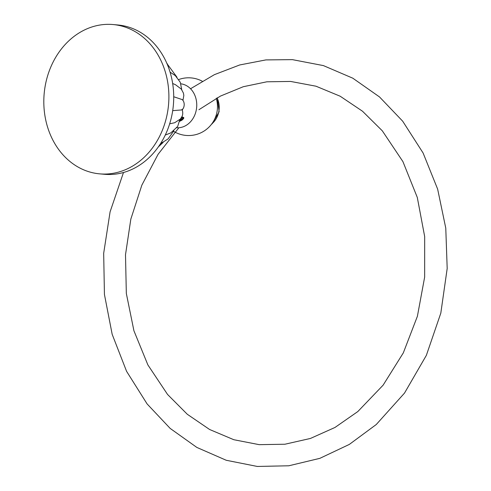<?xml version="1.0" encoding="UTF-8"?>
<svg xmlns="http://www.w3.org/2000/svg" width="491" height="491" viewBox="0 0 491 491"><rect width="100%" height="100%" fill="white"/><g stroke="black" fill="none" stroke-linecap="round" stroke-linejoin="round"><path stroke-width="0.74" d="M158.82 56.397A74.957 62.431 -84.8 0 0 113.133 24.55A74.957 62.431 -84.8 0 0 53.096 62.081A74.957 62.431 -84.8 0 0 53.887 142.003A74.957 62.431 95.2 0 0 99.575 173.851A74.957 62.431 95.2 0 0 159.612 136.32A74.957 62.431 95.2 0 0 158.82 56.397M99.575 173.851L104.399 174.287A74.957 62.431 95.2 0 0 164.436 136.756A74.957 62.431 95.2 0 0 163.644 56.833A74.957 62.431 -84.8 0 0 117.957 24.986L113.133 24.55M172.666 83.507L175.416 84.661L181.253 89.055L183.413 93.057L183.837 95.432L182.934 100.422M173.722 96.745L182.253 99.612C185.383 102.545 184.334 108.29 181.915 109.916L172.703 110.647M169.665 123.836L174.692 122.725L180.461 118.957L181.977 116.52C182.959 114.649 182.996 112.243 182.081 109.303M182.351 110.027A20.561 17.124 -84.8 0 0 182.517 109.327M181.762 116.981L183.769 117.49L183.591 118.607M183.714 118.448L182.051 120.111L179.553 121.369M179.78 119.773L182.603 117.171L181.848 116.968M182.535 117.091L180.074 119.387M179.571 121.289L183.56 118.644M180.467 118.945L182.443 117.472M181.762 117.533L182.339 116.993M179.651 120.798L183.769 117.49M182.032 117.054L182.069 116.956A3.615 1.264 -29 0 1 182.032 117.054A3.615 1.264 -29 0 1 180.866 118.448M176.815 127.752A22.07 18.382 95.2 0 0 188.366 123.818A22.07 18.382 -84.8 0 0 196.314 100.232A22.07 18.382 -84.8 0 0 180.86 83.814M217.09 97.887A19.278 16.056 95.2 0 1 211.879 123.781A19.278 16.056 95.2 0 1 211.836 123.818M167.302 63.879L166.756 63.124M176.981 77.24L166.989 63.658M181.738 89.687L180.277 82.279L175.281 75.596L170.089 72.171M165.277 135.043L170.8 132.901L177.693 126.408L179.786 119.681M173.839 130.888L168.045 138.947L160.508 143.679M163.141 142.427L158.378 146.852M173.624 131.355A28.877 28.877 0 0 0 216.255 98.347M202.206 81.199A28.877 28.877 0 0 0 178.773 79.524M217.298 97.77L219.127 111.745L212.241 123.695L211.498 124.266M123.486 172.507L110.088 211.83L103.675 253.307L104.436 294.44L112.169 334.316L126.574 371.313L147.11 403.933L170.187 428.428L196.848 447.43L226.222 460.263L257.302 466.45L288.825 465.781L319.856 458.342L349.328 444.416L376.272 424.512L404.504 393.095L426.36 355.349L440.814 313.129L447.191 268.479L445.773 228.125L437.647 189.127L423.107 153.014L402.688 121.197L379.518 96.948L352.802 78.192L323.422 65.604L292.384 59.638L265.919 59.908L239.712 64.959L214.389 74.663L190.545 88.754M178.865 127.74L158.084 154.303L141.85 185.15L130.839 219.09L125.5 254.761L126.328 293.446L133.914 330.738L147.883 364.923L167.554 394.451L187.292 414.269L209.608 429.496L233.814 439.715L259.211 444.662L284.946 444.226L310.447 438.445L334.979 427.465L357.822 411.556L383.115 385.165L403.314 352.888L417.399 316.265L424.66 277.065L424.678 236.601L417.301 197.462L402.927 161.619L382.317 130.833L362.511 111.23L340.171 96.218L315.971 86.201L290.611 81.438L266.858 81.801L243.278 86.717L220.441 96.089L198.923 109.72"/></g></svg>
